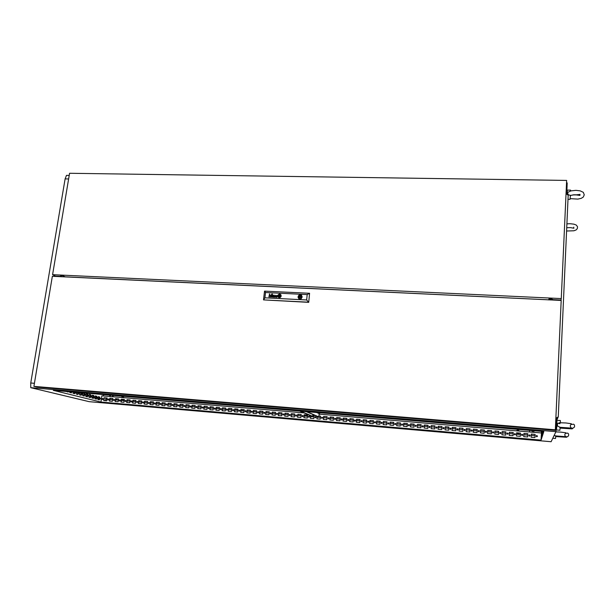 <?xml version="1.0" encoding="UTF-8"?>
<svg xmlns="http://www.w3.org/2000/svg" width="615" height="615" viewBox="0 0 615 615"><rect width="100%" height="100%" fill="white"/><g stroke="black" fill="none" stroke-linecap="round" stroke-linejoin="round"><path stroke-width="0.92" d="M570.005 199.352L570.42 195.378L568.268 194.709L567.722 193.418L567.976 192.249L570.958 190.881L575.924 190.381M567.261 194.578L567.215 191.019M570.605 190.973L570.551 190.127L567.384 190.104M566.853 191.019L567.33 191.034L567.314 192.749M536.841 435.505L536.149 436.035L536.764 436.796L537.464 436.258L536.841 435.505M537.449 436.343L536.926 435.558L536.157 436.004M529.484 434.874L528.8 435.412L529.407 436.166L530.107 435.628L529.484 434.874M530.107 435.651L529.515 434.92L528.792 435.443M522.158 434.252L521.474 434.782L522.058 435.535L522.781 435.005L522.158 434.252M522.788 434.959L522.089 434.29L521.466 434.882M514.87 433.629L514.186 434.159L514.778 434.913L515.485 434.382L514.87 433.629M515.485 434.267L514.793 433.667L514.178 434.328M507.606 433.006L506.921 433.537L507.513 434.29L508.213 433.76L507.606 433.006M508.213 433.583L507.444 433.06L506.929 433.767M500.372 432.391L499.688 432.914L500.256 433.667L500.979 433.145L500.372 432.391M500.964 432.906L500.21 432.445L499.711 433.206M493.161 431.776L492.484 432.299L493.069 433.052L493.768 432.53L493.161 431.776M493.745 432.237L492.915 431.853L492.53 432.645M485.988 431.161L485.312 431.684L485.888 432.437L486.588 431.915L485.988 431.161M486.542 431.569L485.735 431.246L485.373 432.084M478.839 430.554L478.163 431.069L478.724 431.822L479.431 431.307L478.839 430.554M479.377 430.915L478.578 430.638L478.255 431.515M471.72 429.947L471.044 430.462L471.62 431.215L472.312 430.7L471.72 429.947M472.228 430.269L471.367 430.077L471.159 430.946M464.632 429.339L463.956 429.854L464.533 430.608L465.217 430.093L464.632 429.339M465.117 429.631L464.194 429.539L464.094 430.369M457.568 428.74L456.899 429.247L457.452 430L458.152 429.493L457.568 428.74M458.029 429.001L457.13 428.947L457.06 429.793M450.534 428.14L449.865 428.64L450.449 429.401L451.126 428.763L450.534 428.14M450.98 428.378L450.095 428.355L450.049 429.216M443.53 427.54L442.862 428.04L443.438 428.801L444.115 428.171L443.53 427.54M443.953 427.756L443.084 427.763L443.069 428.64M436.55 426.948L435.874 427.571L436.45 428.201L437.134 427.571L436.55 426.948M436.957 427.141L436.104 427.171L436.112 428.055M429.601 426.356L428.924 426.971L429.462 427.602L430.177 426.987L429.601 426.356M429.985 426.533L429.155 426.587L429.178 427.479M422.674 425.765L422.005 426.38L422.543 427.01L423.251 426.395L422.674 425.765M423.051 425.926L422.167 426.087L422.274 426.902M415.778 425.173L415.11 425.78L415.648 426.418L416.355 425.811L415.778 425.173M416.14 425.326L415.271 425.503L415.394 426.318M408.913 424.588L408.245 425.188L408.814 425.834L409.482 425.226L408.913 424.588M409.252 424.727L408.406 424.927L408.545 425.741M402.072 424.004L401.403 424.604L401.933 425.242L402.641 424.65L402.072 424.004M402.402 424.135L401.564 424.342L401.718 425.165M395.253 423.428L394.592 424.012L395.114 424.658L395.822 424.066L395.253 423.428M395.576 423.551L394.753 423.766L394.915 424.588M388.472 422.843L387.804 423.428L388.349 424.081L389.026 423.497L388.472 422.843M388.78 422.959L387.973 423.197L388.142 424.012M381.707 422.267L381.046 422.843L381.554 423.497L382.246 423.043L381.707 422.267M381.915 422.328L381.162 422.728L381.392 423.443M374.973 421.698L374.312 422.259L374.819 422.92L375.527 422.351L374.973 421.698M375.265 421.798L374.481 422.051L374.666 422.874M368.262 421.121L367.609 421.675L368.154 422.351L368.815 421.79L368.262 421.121M368.546 421.221L367.778 421.483L367.97 422.297M361.582 420.552L360.928 421.098L361.436 421.775L362.127 421.221L361.582 420.552M361.858 420.645L361.097 420.914L361.297 421.736M354.924 419.984L354.278 420.522L354.793 421.206L355.462 420.668L354.924 419.984M355.193 420.076L354.448 420.345L354.555 421.121M348.298 419.415L347.644 419.937L348.159 420.637L348.828 420.107L348.298 419.415M348.559 419.507L347.829 419.776L347.906 420.537M341.694 418.853L341.048 419.361L341.533 420.068L342.224 419.561L341.694 418.853M341.948 418.938L341.179 419.307L341.433 420.037M335.114 418.292L334.468 418.784L334.967 419.507L335.636 419.007L335.114 418.292M335.36 418.377L334.614 418.73L334.86 419.476M328.556 417.731L327.91 418.315L328.41 418.946L329.079 418.461L328.556 417.731M328.802 417.816L328.072 418.154L328.31 418.923M322.029 417.178L321.384 417.739L321.883 418.385L322.56 417.816L322.029 417.178M322.268 417.254L321.553 417.585L321.791 418.361M315.526 416.624L314.88 417.155L315.341 417.823L316.049 417.285L315.526 416.624M315.756 416.693L315.065 417.008L315.295 417.808M309.045 416.071L308.407 416.57L308.891 417.27L309.56 416.762L309.045 416.071M309.276 416.14L308.561 416.524L308.822 417.254M302.595 415.517L301.95 416.078L302.465 416.724L303.11 416.147L302.595 415.517M302.818 415.586L302.119 415.948L302.372 416.701M296.161 414.971L295.515 415.579L296.038 416.171L296.676 415.648L296.161 414.971M296.384 415.04L295.677 415.448L295.946 416.155M289.757 414.425L289.119 414.971L289.58 415.617L290.272 415.063L289.757 414.425M289.98 414.495L289.296 414.856L289.55 415.609M283.377 413.88L282.739 414.441L283.246 415.071L283.892 414.502L283.377 413.88M283.592 413.949L282.908 414.333L283.169 415.063M277.019 413.334L276.396 413.818L276.773 414.51L277.519 414.033L277.019 413.334M277.234 413.403L276.581 413.734L276.819 414.518M270.692 412.796L270.054 413.326L270.492 413.98L271.184 413.503L270.692 412.796M270.9 412.857L270.231 413.257L270.492 413.98M264.381 412.258L263.75 412.773L264.25 413.449L264.881 412.919L264.381 412.258M264.588 412.319L263.935 412.696L264.189 413.434M258.092 411.719L257.47 412.235L257.962 412.911L258.592 412.381L258.092 411.719M258.3 411.781L257.624 412.258L257.908 412.903M251.835 411.189L251.204 411.719L251.696 412.373L252.327 411.835L251.835 411.189M252.042 411.251L251.412 411.589L251.65 412.365M245.6 410.659L244.978 411.127L245.462 411.835L246.092 411.266L245.6 410.659M245.8 410.72L245.177 411.066L245.416 411.835M239.381 410.128L238.758 410.643L239.243 411.304L239.873 410.774L239.381 410.128M239.589 410.19L238.958 410.559L239.204 411.297M233.193 409.598L232.562 410.174L233.054 410.774L233.685 410.19L233.193 409.598M233.393 409.659L232.762 410.074L233.016 410.766M227.027 409.075L226.397 409.621L226.881 410.243L227.512 409.69L227.027 409.075M227.227 409.129L226.604 409.513L226.858 410.243M220.885 408.545L220.262 409.075L220.739 409.721L221.362 409.19L220.885 408.545M221.077 408.606L220.447 409.052L220.716 409.713M214.758 408.029L214.143 408.529L214.643 409.198L215.235 408.683L214.758 408.029M214.958 408.083L214.335 408.506L214.597 409.19M208.662 407.507L208.047 407.991L208.539 408.675L209.131 408.183L208.662 407.507M208.854 407.56L208.247 407.968L208.5 408.668M202.589 406.984L201.958 407.56L202.435 408.152L203.065 407.568L202.589 406.984M202.781 407.045L202.181 407.438L202.427 408.152M196.531 406.469L195.908 407.03L196.423 407.637L197.008 407.069L196.531 406.469M196.723 406.53L196.108 406.999L196.377 407.63M190.504 405.954L189.904 406.4L190.25 407.099L190.95 406.669L190.504 405.954M190.696 406.015L190.081 406.469L190.343 407.115M184.492 405.446L183.9 405.877L184.239 406.584L184.938 406.169L184.492 405.446M184.685 405.5L184.085 405.946L184.339 406.6M178.504 404.931L177.889 405.462L178.381 406.092L178.965 405.554L178.504 404.931M178.696 404.993L178.104 405.431L178.358 406.085M172.538 404.424L171.931 404.947L172.385 405.577L173 405.047L172.538 404.424M172.73 404.478L172.146 404.916L172.392 405.577M166.596 403.917L165.988 404.432L166.442 405.07L167.049 404.547L166.596 403.917M166.788 403.97L166.204 404.401L166.45 405.07M160.676 403.409L160.069 403.924L160.515 404.562L161.13 404.047L160.676 403.409M160.861 403.471L160.292 403.886L160.53 404.562M154.78 402.91L154.173 403.409L154.619 404.055L155.226 403.548L154.78 402.91M154.965 402.963L154.396 403.379L154.634 404.055M148.899 402.41L148.292 402.902L148.63 403.532L149.345 403.048L148.899 402.41M149.084 402.464L148.499 402.971L148.761 403.555M143.041 401.91L142.442 402.402L142.88 403.048L143.48 402.556L143.041 401.91M143.226 401.964L142.672 402.371L142.903 403.048M137.207 401.411L136.607 401.895L137.045 402.548L137.645 402.056L137.207 401.411M137.391 401.464L136.845 401.864L137.076 402.548M131.395 400.911L130.795 401.395L131.226 402.049L131.825 401.564L131.395 400.911M131.579 400.972L131.01 401.464L131.256 402.049M125.598 400.419L125.006 400.895L125.437 401.557L126.029 401.072L125.598 400.419M125.783 400.473L125.222 400.965L125.468 401.557M119.825 399.927L119.233 400.403L119.556 401.041L120.256 400.58L119.825 399.927M120.017 399.981L119.456 400.473L119.702 401.065M114.075 399.435L113.483 399.904L113.906 400.565L114.498 400.096L114.075 399.435M114.259 399.496L113.706 399.973L113.952 400.565M108.348 398.951L107.756 399.412L108.071 400.058L108.77 399.604L108.348 398.951M108.532 399.004L107.979 399.481L108.217 400.081M102.636 398.459L102.029 399.043L102.467 399.589L103.074 399.004L102.636 398.459M102.82 398.52L102.275 398.997L102.513 399.589M302.818 410.712L304.694 411.028L302.818 410.712M329.017 422.075L330.624 422.336L329.017 422.075M521.935 438.779L523.38 439.01L521.935 438.779M522.158 429.109L523.819 429.393L522.158 429.109M109.493 403.071L111.323 403.363L109.493 403.071M277.649 417.623L279.31 417.9L277.649 417.623M244.993 405.862L246.93 406.184L244.993 405.862M57.341 390.118L59.509 390.479L57.341 390.118M100.514 398.697L100.26 398.074L100.037 399.066L100.514 398.697M97.6 397.959L97.347 397.328L97.116 398.328L97.6 397.959M94.649 397.213L94.387 396.575L94.157 397.582L94.649 397.213M91.65 396.452L91.389 395.814L91.135 396.775L91.65 396.452M88.614 395.683L88.345 395.038L88.091 396.006L88.614 395.683M85.531 394.899L85.224 394.269L85.001 395.23L85.531 394.899M82.41 394.107L82.095 393.469L81.887 394.484L82.41 394.107M79.235 393.308L78.92 392.662L78.689 393.638L79.235 393.308M75.46 392.224L75.653 393.016L76.037 392.278M541.315 436.266L541.269 436.957L541.315 436.266M541.484 435.72L541.431 436.419L541.484 435.72M541.646 435.166L541.6 435.874L541.646 435.166M541.823 434.597L541.769 435.32L541.823 434.597M541.992 434.029L541.946 434.751L541.992 434.029M542.169 433.444L542.123 434.175L542.169 433.444M542.353 432.852L542.299 433.59L542.353 432.852M542.538 432.253L542.484 432.998L542.538 432.253M542.699 431.507L542.668 433.275L542.83 431.515M237.282 409.106L236.16 409.006M236.606 409.306L236.291 409.021M377.625 421.044L376.703 421.183M117.334 398.904L116.297 398.812M116.781 399.112L116.489 398.827M243.409 409.628L242.287 409.529M242.725 409.828L242.418 409.544M384.29 421.606L383.437 421.782M525.64 433.629L524.318 433.521M72.178 391.955L72.655 391.993M542.861 431.515L542.853 432.668L542.991 431.53M555.514 438.518L555.791 435.912L554.123 435.489M555.975 431.853L555.983 431.453M559.865 430.246L560.211 427.287L557.751 426.218L557.359 424.75L557.805 423.489L559.489 422.713L565.954 422.966M556.883 425.626L556.56 429.001M556.475 428.993L556.844 421.283M560.411 422.728L560.357 420.545L557.021 420.329M556.498 421.252L556.982 421.375L556.952 423.996M300.205 297.499L300.973 297.691L300.681 296.991M300.082 297.391L300.558 297.014L300.251 296.522L299.697 296.891L300.082 297.391M280.033 295.246L278.872 295.438L279.371 296.561M278.972 296.753L278.664 295.492L279.679 295.031L278.68 295.438L278.879 296.645L279.617 296.73L280.371 296.299L280.063 295.069M272.437 297.083L270.961 296.668L272.253 295.9L272.137 295.277L271.353 295.692L271.276 295.269L272.33 295.123L272.414 297.068M271.346 296.853L271.769 296.922M272.23 296.076L272.176 296.553L272.237 296.076L271.269 296.353L271.776 296.93M276.427 297.183L276.074 296.561L277.019 296.315L276.942 296.876L277.019 296.315M275.851 296.499L276.535 296.176L275.781 297.068L276.927 297.137M278.879 296.907L279.817 296.891L278.841 296.876L278.449 295.515L279.787 294.785L280.578 295.815L280.04 296.791M278.718 297.03L278.326 295.346L280.017 294.608L278.357 295.277L278.441 296.699L279.548 297.206L280.801 296.222L280.332 294.8M279.71 294.139L278.441 294.577L277.78 295.723L278.034 296.953L279.056 297.637L280.417 297.353L281.224 296.153L280.847 294.677L279.71 294.139M280.709 294.547L279.448 294.154L278.249 294.777L277.765 296.03L278.334 297.283M278.549 297.168L279.402 297.452L278.318 296.93L278.018 295.569L279.371 294.385L280.532 294.693L281.04 295.823L280.563 296.953L279.402 297.452L280.763 296.722M301.634 295.369L300.212 294.816L298.69 295.454L298.029 297.376L299.221 298.905L301.265 298.652L302.226 296.914L301.327 295.131L299.359 295.023L298.083 296.538L298.636 298.536M300.343 299.028L301.573 297.083L300.789 294.9M276.535 296.176L277.034 296.146M276.942 297.345L277.219 295.454L275.897 295.861L276.973 295.554M270.416 295.062L269.993 294.923L270.577 295.361L270.177 297.03M270.2 295.2L269.393 295.354L269.162 296.976L269.37 295.169M299.92 294.854L298.682 296.853L299.474 298.99M280.517 294.677L281.032 295.661L280.771 296.73M280.163 294.916L280.609 296.153L280.048 296.799M275.843 296.507L275.92 297.26M276.542 296.184L277.042 296.146M277.173 295.408L275.904 295.923M276.896 296.953L276.558 297.168L276.888 296.945M271.138 297.014L271.038 296.299L272.261 295.907L272.184 295.315M271.123 295.684L271.599 295.077L272.399 295.177M280.063 295.331L280.148 296.376M280.079 295.338L280.156 296.345M300.75 295.238L299.321 296.876L299.39 298.252M61.123 276.373L55.481 276.112L52.59 274.682L561.295 298.59L561.003 300.074L553.162 299.69L550.387 298.483L549.203 298.644L548.611 299.874M548.618 299.774L65.236 276.819L62.077 275.543L60.677 275.512L61.185 276.02M517.699 434.09L519.606 433.114L517.699 434.059M519.567 431.092L517.961 430.062L516.162 430.808M517.361 433.998L516.6 433.667L517.361 434.036M122.031 400.273L123.969 399.466M124.099 397.682L123.054 396.836M121.424 399.996L122.792 400.234L123.784 399.45M123.946 397.667L122.938 396.806L121.593 397.106M304.733 415.809L306.024 415.871L307.039 415.04M304.256 415.54L305.778 415.878L306.931 415.025M109.432 395.084L109.924 396.306L110.762 395.191M110.047 396.306L109.939 395.122M532.198 430.623L532.167 431.461L532.982 432.03L533.812 431.661L533.905 430.769M533.843 430.761L533.958 431.346M317.763 412.596L317.855 413.026M575.11 194.993L573.049 194.832M570.889 195.27L570.366 196.208M575.948 190.381L580.229 190.873L583.335 192.318L584.25 194.771L583.297 197.008L581.221 198.361L577.885 199.114L570.159 198.645M575.133 194.993L580.007 194.394M570.42 195.432L574.841 194.709L579.96 195.378L579.937 194.325M566.876 223.86L570.036 223.706M570.051 223.706L573.956 224.168L576.34 225.09L577.562 226.85L577.301 228.526L576.247 229.841L573.91 230.81L566.561 230.986M566.707 227.735L570.543 227.604L573.864 228.211L573.718 227.166M555.883 431.853L560.888 432.091M560.903 432.091L565.9 432.791L564.87 434.375M555.176 435.881L567.307 436.773L568.598 435.804L568.629 433.998L567.699 433.145L565.454 433.344M564.808 434.851L565.223 436.135L566.584 437.265L555.752 436.558M560.065 423.65L558.881 423.504M565.985 422.966L571.35 423.727L570.343 425.488M559.496 427.256L572.965 428.178L574.541 426.964L574.495 424.988L573.564 424.166L570.874 424.481M570.274 426.08L570.835 427.625L572.488 428.678L572.119 428.878L560.157 428.094M96.863 396.306L95.302 395.899L94.864 398.743L96.432 399.135L96.863 396.306L95.287 395.999M90.889 394.769L89.283 394.353L88.837 397.236L90.451 397.636L90.889 394.769L89.267 394.453M83.094 392.87L83.678 392.916M84.747 393.193L84.293 396.098L82.641 395.691L83.079 392.87M78.282 392.462L77.959 394.523L76.26 394.092L76.537 392.316M71.601 391.901L71.448 392.893L69.695 392.455L69.802 391.755M53.382 390.371L100.937 402.056L541.062 440.117L543.775 431.599L53.382 390.371M304.125 412.888L101.882 395.806L100.937 402.056M105.388 400.688L106.057 397.943M68.18 391.617L68.111 392.055L66.358 391.463M74.969 392.186L74.73 393.708L73.001 393.277L73.193 392.039M81.557 392.739L81.149 395.314L79.473 394.899L79.835 392.593M87.837 393.984L86.215 393.569L85.762 396.467L87.392 396.875L87.837 393.984L86.2 393.662M93.895 395.545L92.312 395.138L91.873 397.997L93.457 398.389L93.895 395.545L92.296 395.23M99.784 397.052L98.246 396.66L97.816 399.481L99.361 399.865L99.784 397.052L98.231 396.752M96.286 396.252L95.871 398.997M90.305 394.722L89.882 397.498M84.155 393.139L83.717 395.96M77.69 392.416L77.382 394.376M70.994 391.855L70.856 392.747M74.369 392.132L74.138 393.562M80.957 392.693L80.573 395.168M87.253 393.938L86.823 396.737M93.319 395.491L92.896 398.251M99.215 397.006L98.8 399.727M541.415 434.567L541.262 437.803L541.492 434.574M541.584 434.005L541.423 437.265L541.661 434.013M541.754 433.444L541.592 436.727L541.83 433.444M541.923 432.86L541.769 436.173L542 432.868M542.099 432.276L541.938 435.612L542.176 432.284M542.276 431.684L542.115 435.043L542.361 431.684M542.522 431.492L542.299 434.467L542.438 431.484M542.676 431.499L542.476 433.875L542.591 431.499M543.16 431.546L543.045 432.053L543.068 431.538M306.355 411.635L318.301 416.855L318.824 416.901L319.116 414.156L541.408 432.937L541.062 440.117M549.41 299.912L549.479 298.552M537.395 435.935L536.211 435.835M535.073 435.743L531.199 435.412M530.045 435.312L528.877 435.212M527.732 435.113L523.865 434.782M522.742 434.69L521.558 434.59M520.421 434.49L516.569 434.159M515.447 434.067L514.278 433.967M513.133 433.867L509.305 433.537M508.182 433.444L507.014 433.344M505.868 433.244L502.063 432.922M500.941 432.822L499.787 432.729M498.642 432.629L494.86 432.307M493.73 432.207L492.592 432.114M491.447 432.014L487.68 431.692M486.55 431.599L485.42 431.499M484.274 431.399L480.523 431.084M479.4 430.984L478.278 430.892M477.132 430.792L473.404 430.469M472.282 430.377L471.167 430.285M470.021 430.185L466.308 429.87M465.186 429.77L464.079 429.677M462.934 429.577L459.244 429.262M458.121 429.17L457.022 429.07M455.876 428.978L452.21 428.663M451.087 428.563L449.996 428.471M448.85 428.378L445.199 428.063M444.076 427.971L442.992 427.879M441.854 427.779L438.218 427.463M437.096 427.371L436.02 427.279M434.882 427.179L431.269 426.872M430.146 426.779L429.078 426.687M427.932 426.587L424.342 426.28M423.22 426.187L422.159 426.095M421.014 425.995L417.439 425.695M416.317 425.595L415.271 425.503M414.126 425.411L410.574 425.103M409.444 425.011L408.406 424.919M407.268 424.827L403.724 424.519M402.602 424.427L401.572 424.335M400.427 424.242L396.906 423.935M395.783 423.843L394.761 423.758M393.623 423.658L390.118 423.358M388.995 423.266L387.98 423.174M386.843 423.082L383.353 422.782M382.23 422.682L381.223 422.597M380.085 422.497L376.618 422.205M375.496 422.113L374.497 422.021M373.359 421.928L369.907 421.629M368.785 421.536L367.793 421.452M366.655 421.352L363.219 421.06M362.097 420.968L361.12 420.883M359.975 420.783L356.562 420.491M355.439 420.399L354.471 420.314M353.325 420.214L349.927 419.922M348.805 419.83L347.844 419.745M346.699 419.653L343.324 419.361M342.201 419.269L341.24 419.184M340.103 419.084L336.743 418.8M335.621 418.7L334.668 418.623M333.53 418.523L330.186 418.238M329.063 418.146L328.118 418.062M326.98 417.962L323.651 417.677M322.529 417.585L321.599 417.508M320.453 417.408L317.148 417.124M316.025 417.032L315.095 416.947M313.957 416.855L310.66 416.57M309.545 416.478L308.622 416.393M307.485 416.301L304.21 416.017M303.087 415.925L302.173 415.848M301.035 415.748L297.775 415.471M296.653 415.371L295.754 415.294M294.608 415.202L291.364 414.925M290.249 414.825L289.35 414.748M288.212 414.656L284.983 414.379M283.861 414.279L282.977 414.202M281.839 414.11L278.626 413.834M277.503 413.741L276.627 413.664M275.482 413.564L272.291 413.295M271.169 413.195L270.3 413.126M269.155 413.026L265.98 412.757M264.857 412.657L263.996 412.588M262.859 412.488L259.691 412.219M258.577 412.119L257.716 412.05M256.578 411.95L253.426 411.681M252.311 411.589L251.281 411.497M250.32 411.42L247.192 411.151M246.069 411.051L245.224 410.981M244.086 410.882L240.972 410.62M239.858 410.52L239.02 410.451M237.882 410.351L234.776 410.09M233.662 409.997L232.831 409.921M231.694 409.828L228.611 409.559M227.489 409.467L226.666 409.398M225.528 409.298L222.461 409.037M221.346 408.944L220.531 408.875M219.394 408.775L216.342 408.514M215.219 408.421L214.412 408.352M213.274 408.252L210.238 407.991M209.123 407.899L208.316 407.83M207.178 407.73L204.157 407.476M203.042 407.376L202.243 407.307M201.113 407.215L198.099 406.953M196.985 406.861L196.193 406.792M195.063 406.7L192.065 406.438M190.95 406.346L190.166 406.277M189.036 406.184L186.053 405.931M184.938 405.831L184.162 405.769M183.032 405.669L180.064 405.416M178.95 405.323L178.181 405.254M177.051 405.162L174.099 404.908M172.984 404.808L172.223 404.747M171.093 404.647L168.156 404.401M167.042 404.301L166.281 404.24M165.151 404.14L162.229 403.894M161.115 403.794L160.369 403.732M159.231 403.64L156.325 403.386M155.218 403.294L154.473 403.232M153.343 403.132L150.444 402.887M149.337 402.794L148.599 402.725M147.469 402.633L144.587 402.387M143.48 402.287L142.742 402.225M141.611 402.133L138.752 401.887M137.637 401.795L136.914 401.733M135.784 401.633L132.932 401.387M131.825 401.295L131.103 401.234M129.973 401.134L127.136 400.895M126.029 400.803L125.314 400.742M124.184 400.642L121.363 400.403M120.256 400.304L119.548 400.25M118.418 400.15L115.612 399.911M114.498 399.812L113.798 399.758M112.676 399.658L109.877 399.419M108.77 399.327L108.071 399.266M106.949 399.173L105.888 399.081M555.537 426.195L556.275 426.257L555.975 431.676L30.781 387.665L30.75 383.007L34.402 383.306M30.781 387.665L89.167 401.664L551.109 441.708L555.975 431.676M566.515 182.901L567.161 182.909L567.03 187.045L566.33 187.029M68.619 178.965L65.105 178.904L66.482 175.36L69.211 175.406M98.984 398.489L97.977 398.405M95.986 398.236L94.956 398.143M92.934 397.974L91.889 397.882M550.271 298.067L550.179 299.943M549.049 298.844L549.333 299.905M548.672 299.874L548.695 299.42M61.277 276.719L61.546 275.105M305.494 420.245L301.404 419.668L305.494 420.245M276.419 408.76L271.699 408.083L276.419 408.76M516.047 428.878L511.642 428.209L516.047 428.878M516.592 438.533L512.749 437.972L516.592 438.533M117.896 403.986L113.629 403.417L117.896 403.986M66.843 391.163L61.915 390.487L66.843 391.163M65.105 178.904L30.75 383.007M556.275 426.257L556.652 417.962M566.715 194.132L567.03 187.045M531.106 437.273L531.268 434.067L535.15 434.398L534.989 437.603L531.106 437.273M523.772 436.642L523.934 433.444L527.801 433.767L527.639 436.973L523.772 436.642L523.934 433.483L527.801 433.813L527.639 436.973M516.462 436.012L516.638 432.822L520.49 433.145L520.321 436.343L516.462 436.012M509.189 435.389L509.366 432.199L513.202 432.53L513.025 435.72L509.189 435.389L509.374 432.245L513.202 432.576M501.948 434.767L502.124 431.584L505.945 431.915L505.768 435.097L501.948 434.767L502.14 431.63L505.945 431.953M494.729 434.144L494.914 430.977L498.719 431.3L498.534 434.474L494.729 434.144L494.929 431.023L498.719 431.338M487.541 433.529L487.733 430.362L491.523 430.685L491.331 433.852L487.541 433.529M480.384 432.914L480.584 429.754L484.359 430.077L484.159 433.237L480.384 432.914M473.258 432.299L473.458 429.147L477.217 429.47L477.017 432.622L473.258 432.299M466.155 431.692L466.362 428.547L470.106 428.863L469.898 432.014L466.155 431.692M459.082 431.084L459.297 427.94L463.026 428.263L462.811 431.399L459.082 431.084M452.04 430.477L452.256 427.348L455.969 427.663L455.753 430.8L452.04 430.477M445.022 429.877L445.245 426.749L448.942 427.064L448.727 430.193L445.022 429.877M438.034 429.27L438.257 426.157L441.947 426.472L441.724 429.593L438.034 429.27M431.077 428.678L431.307 425.565L434.974 425.872L434.743 428.993L431.077 428.678M424.142 428.078L424.381 424.973L428.032 425.288L427.802 428.394L424.142 428.078M417.239 427.487L417.477 424.388L421.114 424.696L420.883 427.802L417.239 427.487M410.359 426.895L410.605 423.804L414.226 424.112L413.987 427.21L410.359 426.895M403.509 426.303L403.755 423.22L407.368 423.527L407.122 426.618L403.509 426.303M396.683 425.718L396.936 422.643L400.534 422.943L400.288 426.026L396.683 425.718M389.887 425.134L390.148 422.067L393.731 422.367L393.477 425.442L389.887 425.134M383.114 424.558L383.376 421.49L386.95 421.79L386.689 424.857L383.114 424.558M376.372 423.973L376.641 420.914L380.193 421.214L379.932 424.281L376.372 423.973M369.653 423.397L369.923 420.345L373.466 420.645L373.197 423.704L369.653 423.397M362.965 422.82L363.242 419.776L366.763 420.076L366.494 423.128L362.965 422.82M356.3 422.251L356.577 419.207L360.09 419.507L359.813 422.551L356.3 422.251M349.658 421.682L349.943 418.646L353.44 418.946L353.164 421.982L349.658 421.682M343.047 421.114L343.331 418.085L346.822 418.377L346.537 421.413L343.047 421.114M336.459 420.545L336.751 417.524L340.218 417.816L339.934 420.845L336.459 420.545M329.894 419.984L330.194 416.962L333.653 417.262L333.361 420.276L329.894 419.984M323.359 419.415L323.659 416.409L327.103 416.701L326.803 419.714L323.359 419.415M318.916 416.009L320.584 416.147L320.284 419.153L316.848 418.861L317.102 416.332M312.812 415.486L314.088 415.594L313.781 418.592L310.36 418.3L310.629 415.663M303.895 417.746L304.202 414.756L307.615 415.048L307.308 418.039L303.895 417.746M297.46 417.193L297.775 414.21L301.166 414.495L300.858 417.485L297.46 417.193M291.041 416.639L291.364 413.664L294.746 413.949L294.431 416.932L291.041 416.639M284.653 416.094L284.976 413.119L288.343 413.403L288.028 416.378L284.653 416.094M278.288 415.548L278.618 412.58L281.97 412.865L281.647 415.832L278.288 415.548M271.953 415.002L272.276 412.042L275.62 412.327L275.297 415.286L271.953 415.002M265.634 414.456L265.964 411.504L269.293 411.789L268.963 414.741L265.634 414.456M259.338 413.918L259.676 410.966L262.997 411.251L262.659 414.202L259.338 413.918M253.073 413.38L253.411 410.436L256.716 410.712L256.378 413.664L253.073 413.38M246.83 412.842L247.168 409.905L250.466 410.182L250.121 413.126L246.83 412.842M240.603 412.304L240.949 409.375L244.232 409.651L243.886 412.588L240.603 412.304M234.407 411.773L234.761 408.852L238.028 409.129L237.674 412.058L234.407 411.773M228.234 411.243L228.588 408.322L231.84 408.598L231.486 411.52L228.234 411.243M222.077 410.712L222.438 407.799L225.682 408.076L225.328 410.997L222.077 410.712M215.95 410.19L216.311 407.276L219.54 407.553L219.186 410.466L215.95 410.19M209.846 409.659L210.207 406.761L213.428 407.038L213.067 409.944L209.846 409.659M203.757 409.136L204.126 406.246L207.332 406.515L206.971 409.413L203.757 409.136M197.699 408.621L198.068 405.731L201.266 406L200.897 408.89L197.699 408.621M191.657 408.099L192.034 405.216L195.216 405.485L194.847 408.375L191.657 408.099M185.645 407.584L186.022 404.701L189.197 404.97L188.82 407.853L185.645 407.584M179.649 407.069L180.034 404.193L183.193 404.462L182.809 407.338L179.649 407.069M173.676 406.553L174.06 403.686L177.212 403.955L176.828 406.823L173.676 406.553M167.726 406.046L168.11 403.179L171.254 403.448L170.862 406.315L167.726 406.046M161.799 405.531L162.191 402.679L165.312 402.94L164.928 405.8L161.799 405.531M155.887 405.024L156.287 402.172L159.4 402.441L159.008 405.293L155.887 405.024M150.006 404.524L150.406 401.672L153.504 401.941L153.112 404.785L150.006 404.524M144.141 404.017L144.54 401.18L147.631 401.441L147.231 404.286L144.141 404.017M138.298 403.517L138.706 400.68L141.781 400.942L141.381 403.778L138.298 403.517M132.479 403.017L132.886 400.188L135.953 400.45L135.546 403.279L132.479 403.017M126.675 402.518L127.09 399.688L130.149 399.95L129.734 402.779L126.675 402.518M120.901 402.018L121.309 399.204L124.361 399.458L123.946 402.279L120.901 402.018M115.143 401.526L115.558 398.712L118.595 398.966L118.18 401.787L115.143 401.526M109.401 401.034L109.824 398.22L112.845 398.482L112.43 401.295L109.401 401.034M103.689 400.542L104.112 397.736L107.125 397.997L106.703 400.796L103.689 400.542M531.268 434.113L535.142 434.436L534.981 437.603M516.469 436.012L516.638 432.868L520.49 433.191M487.564 433.529L487.757 430.408L491.523 430.731M480.415 432.914L480.607 429.8L484.351 430.116M473.289 432.307L473.488 429.193L477.209 429.508M466.193 431.692L466.393 428.594L470.098 428.909M459.121 431.084L459.328 427.994L463.018 428.301M452.087 430.477L452.294 427.394L455.969 427.702M445.076 429.877L445.291 426.795L448.942 427.11M438.088 429.278L438.31 426.203L441.939 426.51M431.13 428.678L431.361 425.611L434.974 425.918M424.204 428.086L424.435 425.026L428.025 425.326M417.301 427.494L417.539 424.435L421.114 424.742M410.428 426.902L410.666 423.85L414.226 424.158M403.586 426.31L403.824 423.274L407.368 423.574M396.76 425.726L397.013 422.69L400.534 422.989M389.971 425.142L390.225 422.113L393.723 422.413M383.207 424.558L383.46 421.536L386.943 421.836M376.465 423.981L376.726 420.968L380.193 421.26M369.753 423.404L370.015 420.391L373.466 420.691M363.065 422.828L363.334 419.822L366.763 420.114M356.4 422.259L356.677 419.261L360.09 419.553M349.766 421.69L350.043 418.692L353.44 418.984M343.155 421.121L343.439 418.131L346.814 418.423M336.574 420.552L336.859 417.577L340.218 417.862M330.009 419.991L330.301 417.016L333.645 417.301M323.475 419.43L323.774 416.463L327.095 416.747M318.908 416.048L320.576 416.186M316.971 418.869L317.217 416.378M312.804 415.525L314.081 415.64M310.483 418.315L310.752 415.717M304.025 417.754L304.333 414.81L307.608 415.087M297.591 417.201L297.898 414.264L301.158 414.541M291.179 416.655L291.495 413.718L294.739 413.995M284.799 416.101L285.114 413.172L288.343 413.449M278.434 415.555L278.756 412.634L281.97 412.903M272.099 415.01L272.422 412.096L275.62 412.365M265.788 414.472L266.111 411.558L269.293 411.827M259.499 413.933L259.83 411.02L262.989 411.289M253.234 413.395L253.565 410.489L256.716 410.759M246.992 412.857L247.33 409.959L250.459 410.228M240.773 412.319L241.111 409.429L244.232 409.698M234.576 411.789L234.922 408.906L238.02 409.167M228.403 411.258L228.749 408.375L231.84 408.644M222.253 410.728L222.607 407.853L225.674 408.114M216.126 410.205L216.488 407.338L219.54 407.599M210.023 409.682L210.384 406.815L213.42 407.076M203.942 409.16L204.311 406.3L207.332 406.553M197.884 408.637L198.253 405.785L201.259 406.038M191.849 408.114L192.218 405.27L195.216 405.523M185.838 407.599L186.207 404.762L189.189 405.016M179.849 407.084L180.218 404.255L183.185 404.501M173.876 406.569L174.253 403.748L177.205 403.993M167.926 406.061L168.31 403.24L171.247 403.486M162.006 405.554L162.391 402.733L165.312 402.986M156.102 405.047L156.487 402.233L159.393 402.479M150.214 404.539L150.606 401.733L153.504 401.979M144.356 404.032L144.748 401.234L147.631 401.48M138.513 403.532L138.913 400.734L141.781 400.98M132.702 403.033L133.101 400.242L135.946 400.488M126.898 402.533L127.305 399.75L130.142 399.988M121.124 402.041L121.532 399.258L124.353 399.496M115.366 401.541L115.781 398.774L118.587 399.012M109.631 401.049L110.047 398.282L112.845 398.52M103.92 400.557L104.335 397.797L107.118 398.036M516.638 432.822L516.9 433.398L518.56 433.537L518.891 433.06M561.211 300.466L52.321 276.289L33.886 386.343L555.376 429.777L561.211 300.466M33.886 386.343L36.977 387.096L555.114 430.339L555.376 429.777M271.884 294.016L271.538 294.331M272.514 294.047L272.168 294.362M264.942 297.852L306.662 299.974L307.231 294.585L265.557 292.532L264.942 297.852L263.497 299.866L308.745 302.326L309.545 293.301L308.745 302.326M274.467 295.2L273.49 296.876L272.945 295.123L273.56 297.199L274.298 295.507L274.828 297.26L275.681 295.262L274.767 296.945L274.221 295.185L273.49 296.876M306.662 299.974L308.607 302.196L263.497 299.866L264.512 291.095L309.545 293.301L307.231 294.585M264.512 291.095L265.557 292.532M275.681 295.262L274.767 296.945M274.305 295.515L274.582 297.253M273.214 295.139L273.314 297.183M268.932 296.96L269.516 293.909M279.026 296.322L279.125 295.438L279.994 295.484L279.894 296.361L279.033 296.322L279.125 295.438L279.994 295.492M299.543 298.321L300.028 299.059M300.351 296.015L299.843 295.538M300.435 295.223L300.035 294.839M301.219 296.061L300.712 295.577M561.295 298.59L566.63 180.441L69.564 173.292L52.59 274.682M566 194.279L566.584 194.025L568.152 195.293L558.274 416.824L556.514 420.906M555.914 417.77L556.506 418.069L558.274 416.824M555.922 417.723L556.429 417.762M558.489 299.951L558.474 300.343L558.474 299.951M518.56 433.537L518.822 433.052M516.9 433.398L518.56 433.437M516.677 432.868L516.892 433.298M518.929 431.038L517.046 430.477L516.785 430.861M121.47 399.681L123.231 399.404M123.4 397.621L121.247 397.436M122.931 399.827L122.685 399.358M121.478 399.619L122.439 399.704M122.946 397.582L122.808 397.213M306.001 415.425L304.294 415.202L306.001 415.425L306.316 414.979M305.724 415.31L305.97 414.948M112.976 396.744L113.175 395.399M112.522 396.698L112.722 395.36M103.412 395.929L103.612 394.592M541.338 432.937L541.408 431.399M529.615 431.945L529.692 430.408M529.607 431.945L529.684 430.408M312.912 414.502L312.72 416.378L312.205 416.332L299.912 411.097M312.72 416.378L300.466 411.143M320.53 414.279L316.717 412.511M318.824 416.901L306.9 411.681M550.84 298.506L550.771 299.974M570.043 199.352L567.968 199.314M550.794 298.506L550.725 299.974M61.277 275.443L61.07 276.712M555.553 438.518L552.77 438.28M556.598 429.001L556.121 428.963M559.919 430.246L556.56 429.97M300.92 297.745L300.412 297.268M299.666 296.399L299.159 295.923"/></g></svg>
